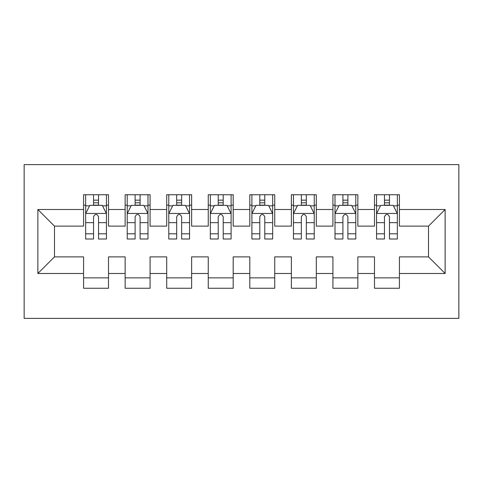 <?xml version="1.0" encoding="UTF-8"?>
<svg xmlns="http://www.w3.org/2000/svg" width="483" height="483" viewBox="0 0 483 483"><rect width="100%" height="100%" fill="white"/><g stroke="black" fill="none" stroke-linecap="round" stroke-linejoin="round"><path stroke-width="0.72" d="M24.15 318.382L458.85 318.382L458.85 164.618L24.15 164.618L24.15 318.382M37.867 273.499L37.867 209.501L83.577 209.501L83.577 226.122L54.488 226.122L54.488 256.878L37.867 273.499L83.577 273.499L83.577 288.254L108.512 288.254L108.512 273.499L125.139 273.499L125.139 288.254L150.074 288.254L150.074 273.499L166.695 273.499L166.695 288.254L191.63 288.254L191.63 273.499L208.251 273.499L208.251 288.254L233.186 288.254L233.186 273.499L249.814 273.499L249.814 288.254L274.749 288.254L274.749 273.499L291.37 273.499L291.37 288.254L316.305 288.254L316.305 273.499L332.926 273.499L332.926 288.254L357.861 288.254L357.861 273.499L374.488 273.499L374.488 288.254L399.423 288.254L399.423 256.878L428.512 256.878L428.512 226.122L399.423 226.122L399.423 209.501L445.133 209.501L445.133 273.499L399.423 273.499M399.423 209.501L399.423 194.746L374.488 194.746L374.488 209.501L357.861 209.501L357.861 194.746L332.926 194.746L332.926 209.501L316.305 209.501L316.305 194.746L291.37 194.746L291.37 209.501L274.749 209.501L274.749 194.746L249.814 194.746L249.814 209.501L233.186 209.501L233.186 194.746L208.251 194.746L208.251 209.501L191.63 209.501L191.63 194.746L166.695 194.746L166.695 209.501L150.074 209.501L150.074 194.746L125.139 194.746L125.139 209.501L108.512 209.501L108.512 194.746L83.577 194.746L83.577 209.501M357.861 273.499L357.861 256.878L374.488 256.878L374.488 273.499M445.133 209.501L428.512 226.122M316.305 273.499L316.305 256.878L332.926 256.878L332.926 273.499M374.488 209.501L374.488 226.122L357.861 226.122L357.861 209.501M274.749 273.499L274.749 256.878L291.37 256.878L291.37 273.499M332.926 209.501L332.926 226.122L316.305 226.122L316.305 209.501M233.186 273.499L233.186 256.878L249.814 256.878L249.814 273.499M291.37 209.501L291.37 226.122L274.749 226.122L274.749 209.501M191.63 273.499L191.63 256.878L208.251 256.878L208.251 273.499M249.814 209.501L249.814 226.122L233.186 226.122L233.186 209.501M150.074 273.499L150.074 256.878L166.695 256.878L166.695 273.499M208.251 209.501L208.251 226.122L191.63 226.122L191.63 209.501M108.512 273.499L108.512 256.878L125.139 256.878L125.139 273.499M166.695 209.501L166.695 226.122L150.074 226.122L150.074 209.501M54.488 256.878L83.577 256.878L83.577 273.499M125.139 209.501L125.139 226.122L108.512 226.122L108.512 209.501M374.488 205.136L376.565 205.136M397.346 205.136L399.423 205.136M332.926 205.136L335.009 205.136M355.784 205.136L357.861 205.136M291.37 205.136L293.447 205.136M314.228 205.136L316.305 205.136M249.814 205.136L251.891 205.136M272.672 205.136L274.749 205.136M208.251 205.136L210.328 205.136M231.109 205.136L233.186 205.136M166.695 205.136L168.772 205.136M189.553 205.136L191.63 205.136M125.139 205.136L127.216 205.136M147.991 205.136L150.074 205.136M83.577 205.136L85.654 205.136M106.435 205.136L108.512 205.136M83.577 277.864L108.512 277.864M125.139 277.864L150.074 277.864M166.695 277.864L191.63 277.864M208.251 277.864L233.186 277.864M249.814 277.864L274.749 277.864M291.37 277.864L316.305 277.864M332.926 277.864L357.861 277.864M374.488 277.864L399.423 277.864M37.867 209.501L54.488 226.122M428.512 256.878L445.133 273.499M98.538 200.149L93.551 200.149M106.435 233.796L98.538 233.796L98.538 239.007L106.435 239.007L106.435 213.655L102.281 205.341L89.814 205.341L85.654 213.655L85.654 239.007L93.551 239.007L93.551 233.796L85.654 233.796M85.654 213.655L85.654 194.746M106.435 213.655L106.435 194.746M93.551 205.341L93.551 194.746M98.538 194.746L98.538 205.341M98.538 233.796L98.538 216.77C96.878 213.571 95.217 213.571 93.551 216.77L93.551 233.796M98.538 205.136L93.551 205.136M140.1 200.149L135.113 200.149M147.991 233.796L140.1 233.796L140.1 239.007L147.991 239.007L147.991 213.655L143.837 205.341L131.37 205.341L127.216 213.655L127.216 239.007L135.113 239.007L135.113 233.796L127.216 233.796M127.216 213.655L127.216 194.746M147.991 213.655L147.991 194.746M135.113 205.341L135.113 194.746M140.1 194.746L140.1 205.341M140.1 233.796L140.1 216.77C138.44 213.571 136.774 213.571 135.113 216.77L135.113 233.796M140.1 205.136L135.113 205.136M181.656 200.149L176.669 200.149M189.553 233.796L181.656 233.796L181.656 239.007L189.553 239.007L189.553 213.655L185.394 205.341L172.926 205.341L168.772 213.655L168.772 239.007L176.669 239.007L176.669 233.796L168.772 233.796M168.772 213.655L168.772 194.746M189.553 213.655L189.553 194.746M176.669 205.341L176.669 194.746M181.656 194.746L181.656 205.341M181.656 233.796L181.656 216.77C179.996 213.571 178.336 213.571 176.669 216.77L176.669 233.796M181.656 205.136L176.669 205.136M223.212 200.149L218.225 200.149M231.109 233.796L223.212 233.796L223.212 239.007L231.109 239.007L231.109 213.655L226.956 205.341L214.488 205.341L210.328 213.655L210.328 239.007L218.225 239.007L218.225 233.796L210.328 233.796M210.328 213.655L210.328 194.746M231.109 213.655L231.109 194.746M218.225 205.341L218.225 194.746M223.212 194.746L223.212 205.341M223.212 233.796L223.212 216.77C221.552 213.571 219.892 213.571 218.225 216.77L218.225 233.796M223.212 205.136L218.225 205.136M264.775 200.149L259.788 200.149M272.672 233.796L264.775 233.796L264.775 239.007L272.672 239.007L272.672 213.655L268.512 205.341L256.044 205.341L251.891 213.655L251.891 239.007L259.788 239.007L259.788 233.796L251.891 233.796M251.891 213.655L251.891 194.746M272.672 213.655L272.672 194.746M259.788 205.341L259.788 194.746M264.775 194.746L264.775 205.341M264.775 233.796L264.775 216.77C263.114 213.571 261.448 213.571 259.788 216.77L259.788 233.796M264.775 205.136L259.788 205.136M306.331 200.149L301.344 200.149M314.228 233.796L306.331 233.796L306.331 239.007L314.228 239.007L314.228 213.655L310.074 205.341L297.606 205.341L293.447 213.655L293.447 239.007L301.344 239.007L301.344 233.796L293.447 233.796M293.447 213.655L293.447 194.746M314.228 213.655L314.228 194.746M301.344 205.341L301.344 194.746M306.331 194.746L306.331 205.341M306.331 233.796L306.331 216.77C304.67 213.571 303.01 213.571 301.344 216.77L301.344 233.796M306.331 205.136L301.344 205.136M347.887 200.149L342.9 200.149M355.784 233.796L347.887 233.796L347.887 239.007L355.784 239.007L355.784 213.655L351.63 205.341L339.163 205.341L335.009 213.655L335.009 239.007L342.9 239.007L342.9 233.796L335.009 233.796M335.009 213.655L335.009 194.746M355.784 213.655L355.784 194.746M342.9 205.341L342.9 194.746M347.887 194.746L347.887 205.341M347.887 233.796L347.887 216.77C346.226 213.571 344.566 213.571 342.9 216.77L342.9 233.796M347.887 205.136L342.9 205.136M389.449 200.149L384.462 200.149M397.346 233.796L389.449 233.796L389.449 239.007L397.346 239.007L397.346 213.655L393.186 205.341L380.719 205.341L376.565 213.655L376.565 239.007L384.462 239.007L384.462 233.796L376.565 233.796M376.565 213.655L376.565 194.746M397.346 213.655L397.346 194.746M384.462 205.341L384.462 194.746M389.449 194.746L389.449 205.341M389.449 233.796L389.449 216.77C387.789 213.571 386.122 213.571 384.462 216.77L384.462 233.796M389.449 205.136L384.462 205.136M106.332 213.45L85.763 213.45M85.654 205.843L89.56 205.843M102.529 205.843L106.435 205.843M93.551 222.657L85.654 222.657M106.435 222.657L98.538 222.657M98.538 202.794L93.551 202.794M147.889 213.45L127.319 213.45M127.216 205.843L131.122 205.843M144.085 205.843L147.991 205.843M135.113 222.657L127.216 222.657M147.991 222.657L140.1 222.657M140.1 202.794L135.113 202.794M189.451 213.45L168.875 213.45M168.772 205.843L172.679 205.843M185.647 205.843L189.553 205.843M176.669 222.657L168.772 222.657M189.553 222.657L181.656 222.657M181.656 202.794L176.669 202.794M231.007 213.45L210.437 213.45M210.328 205.843L214.241 205.843M227.203 205.843L231.109 205.843M218.225 222.657L210.328 222.657M231.109 222.657L223.212 222.657M223.212 202.794L218.225 202.794M272.563 213.45L251.993 213.45M251.891 205.843L255.797 205.843M268.759 205.843L272.672 205.843M259.788 222.657L251.891 222.657M272.672 222.657L264.775 222.657M264.775 202.794L259.788 202.794M314.125 213.45L293.549 213.45M293.447 205.843L297.353 205.843M310.321 205.843L314.228 205.843M301.344 222.657L293.447 222.657M314.228 222.657L306.331 222.657M306.331 202.794L301.344 202.794M355.681 213.45L335.111 213.45M335.009 205.843L338.915 205.843M351.878 205.843L355.784 205.843M342.9 222.657L335.009 222.657M355.784 222.657L347.887 222.657M347.887 202.794L342.9 202.794M397.237 213.45L376.668 213.45M376.565 205.843L380.471 205.843M393.44 205.843L397.346 205.843M384.462 222.657L376.565 222.657M397.346 222.657L389.449 222.657M389.449 202.794L384.462 202.794"/></g></svg>
